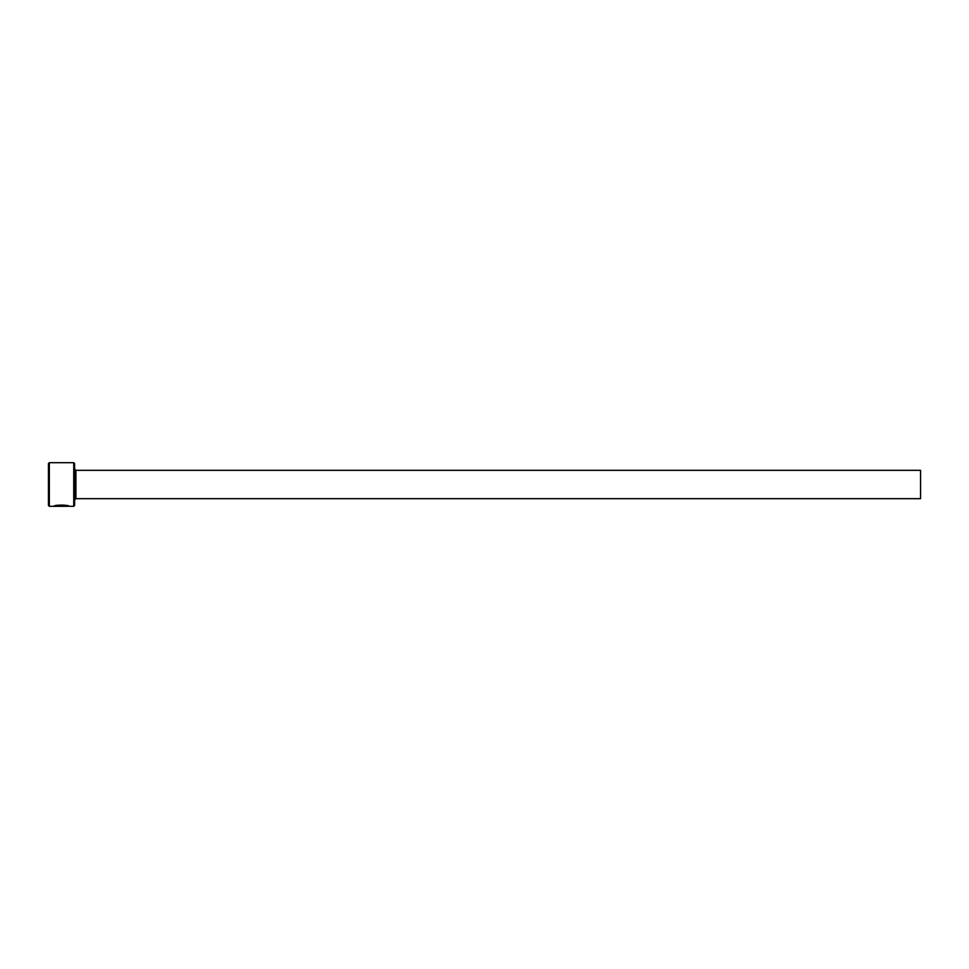 <?xml version="1.0" encoding="UTF-8"?>
<svg xmlns="http://www.w3.org/2000/svg" width="969" height="969" viewBox="0 0 969 969"><rect width="100%" height="100%" fill="white"/><g stroke="black" fill="none" stroke-linecap="round" stroke-linejoin="round"><path stroke-width="1.45" d="M55.814 506.169L55.814 505.733C60.986 504.837 64.923 504.885 67.636 505.866L67.636 506.302C64.923 505.321 60.986 505.273 55.814 506.169L64.572 506.29L53.876 506.29C54.312 504.51 69.659 504.958 69.162 506.302L67.757 505.866M73.741 462.697L74.613 463.57L74.613 505.43L73.741 506.302L73.741 462.697L49.322 462.697L49.322 506.302L48.45 505.43L48.45 463.57L49.322 462.697M75.921 470.328L920.55 470.328L920.55 498.672L75.921 498.672L75.921 470.328L74.613 469.02M55.185 505.854L55.814 505.854M73.741 506.302L69.162 506.302M67.636 506.302L49.322 506.302M75.921 498.672L74.613 499.98"/></g></svg>
